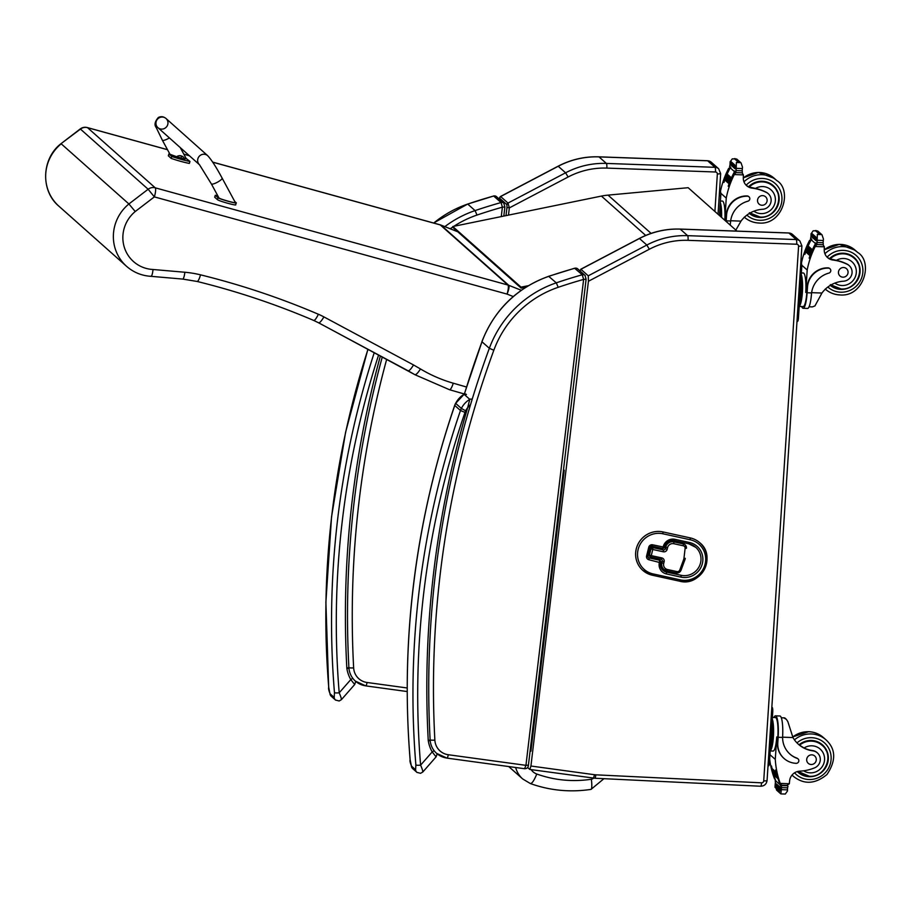 <?xml version="1.0" encoding="UTF-8"?>
<svg xmlns="http://www.w3.org/2000/svg" width="911" height="911" viewBox="0 0 911 911"><rect width="100%" height="100%" fill="white"/><g stroke="black" fill="none" stroke-linecap="round" stroke-linejoin="round"><path stroke-width="1.37" d="M590.977 789.393A12.23 1.924 -98.7 0 0 591.011 789.393A12.23 1.924 -98.7 0 0 591.364 779.258C572.609 782.037 554.423 780.294 536.784 774.031C533.983 780.818 531.785 783.95 530.191 783.437L522.72 778.985L508.725 766.55M736.988 231.109L688.158 187.7L608.036 195.125A65.25 63.314 131.6 0 0 601.419 196.081L452.801 226.52L452.972 227.499L521.16 288.115L521.001 287.124L528.312 285.712M525.898 287.204L521.16 288.115M521.001 287.124L452.801 226.52M499.103 198.962L499.535 198.131A2.038 1.981 -48.4 0 1 500.64 196.537L499.046 198.917M499.535 198.131L506.892 204.668L506.983 207.389L509.34 207.89L507.996 203.073L500.64 196.537L558.09 166.337M714.907 211.477L717.344 174.069L720.669 173.682L718.665 168.774L711.309 162.238L707.517 160.723A4.077 0.763 -87.9 0 0 707.403 160.769M504.831 206.945L502.394 207.173L501.278 216.579M493.455 196.07L467.719 204.064A511.322 496.199 131.6 0 1 493.705 196.002A3.063 2.972 -48.4 0 1 496.461 196.617L503.817 203.153A3.063 2.972 -48.4 0 1 504.056 203.381M496.461 196.617L493.568 195.945L501.061 202.538L502.394 207.173A507.245 492.247 -48.4 0 0 477 215.064L475.075 210.6L467.719 204.064A106.029 102.897 -48.4 0 0 433.727 223.047M348.799 667.467L346.84 668.31L348.981 668.48M341.17 699.58C341.727 699.432 341.067 697.177 339.199 692.804A4.077 0.717 175.3 0 1 334.462 692.611L334.2 697.439L329.964 693.681L328.757 687.543A870.677 844.93 -48.4 0 1 367.987 349.277M380.388 355.928A982.81 953.749 131.6 0 0 346.84 668.31A34.561 33.536 131.6 0 0 350.781 679.606A4.077 0.934 -29.6 0 0 352.739 678.228M378.612 354.983A866.6 840.967 -48.4 0 0 339.199 692.804L350.781 679.606L354.527 684.343M335.692 700.183A4.077 3.963 -48.4 0 1 335.487 700.012L339.154 700.992L341.42 699.648L354.721 684.491L355.723 681.405M580.022 270.931L580.899 269.28L588.267 275.817L588.426 281.26L530.931 766.026L529.826 769.442L527.617 767.517M530.919 751.142L530.168 750.55M563.51 469.643L564.228 470.281L563.51 469.598M563.488 469.757L564.216 470.372L530.931 751.028M530.897 751.028L530.191 750.402M530.931 766.026L594.393 774.703A16.307 15.829 131.6 0 0 595.783 774.828L761.573 782.822A2.038 1.981 131.6 0 0 763.725 780.886L798.583 246.312L801.908 245.924L799.904 241.016L792.547 234.48L788.755 232.965A4.077 0.763 -87.9 0 0 788.641 233.011M586.046 279.187L583.621 279.404L525.943 765.342L528.38 765.126M574.67 268.301L582.277 274.769A3.063 2.972 -48.4 0 1 585.033 275.395L586.103 279.267L528.426 765.217C528.266 767.472 527.025 768.645 524.702 768.736L446.971 758.111A4.077 0.82 97.8 0 0 448.258 754.729L525.943 765.342L524.599 768.69M448.258 754.729A16.307 15.829 -48.4 0 1 434.866 740.119A976.694 947.816 -48.4 0 1 493.83 350.245L489.344 348.298A106.029 102.897 131.6 0 1 556.291 282.843A511.322 496.199 131.6 0 1 582.277 274.769L583.621 279.404A507.245 492.247 -48.4 0 0 558.215 287.307L556.291 282.843L548.741 276.375M430.129 739.834L428.25 740.643L430.197 740.78M454.828 405.293L454.771 405.452A16.307 15.829 -48.4 0 1 455.659 403.357L464.098 394.292L469.791 399.36L467.65 407.707L470.634 404.336M422.579 771.902C423.137 771.765 422.476 769.51 420.609 765.138A4.077 0.717 175.3 0 1 415.871 764.933L415.61 769.772L411.385 766.014L410.166 759.865A870.677 844.93 -48.4 0 1 454.771 405.452L460.476 410.519L464.997 412.387A12.23 11.877 -48.4 0 1 465.658 410.804L461.365 408.424A16.307 15.829 131.6 0 0 460.476 410.519A870.677 844.93 131.6 0 0 415.871 764.933M465.658 410.804A17.525 17.013 -48.4 0 1 467.65 407.707A982.81 953.749 131.6 0 0 428.25 740.643A34.561 33.536 131.6 0 0 432.19 751.928A4.077 0.934 -29.6 0 0 434.069 750.618M464.997 412.387A866.6 840.967 -48.4 0 0 420.609 765.138L432.19 751.928L435.936 756.665M417.101 772.517A4.077 3.963 -48.4 0 1 416.896 772.346L420.563 773.314L422.841 771.981L436.13 756.813L437.143 753.818M167.465 149.655L87.354 127.574A8.153 8.153 0 0 0 80.225 128.952L80.441 129.089A8.153 7.914 -48.4 0 1 87.524 127.665A8.153 1.776 -74.6 0 0 87.354 127.574L87.354 127.574A8.153 1.776 -74.6 0 0 87.137 127.574M80.225 128.952L61.003 143.687L80.441 129.089L148.14 189.237L154.358 196.89A8.153 1.776 -74.6 0 0 155.223 187.814L87.524 127.665L167.499 149.711M126.606 266.354L58.908 206.205A41.473 40.243 -48.4 0 1 61.208 143.813L128.906 203.962A41.473 40.243 131.6 0 0 126.606 266.354C133.575 272.423 141.717 275.748 151.01 276.329L182.69 279.073L197.095 281.453C237.088 291.315 275.942 304.308 313.68 320.433A8.153 1.868 113.2 0 1 313.555 320.353M466.489 387.004L453.268 383.201A144.633 140.362 -48.4 0 1 420.472 368.955C417.83 373.111 415.94 375.002 414.79 374.626L318.656 322.813M420.472 368.955L413.514 364.947C411.089 368.989 409.278 370.925 408.082 370.777L318.554 322.779A8.153 1.913 118.2 0 1 318.463 322.71M413.514 364.947L323.883 316.891A73.404 71.24 131.6 0 0 318.36 314.238A801.623 777.926 131.6 0 0 200.522 274.837A106.029 102.897 131.6 0 0 184.865 272.252L153.048 269.497C152.479 274.302 151.727 276.545 150.782 276.227M153.048 269.497A33.308 32.329 -48.4 0 1 124.283 247.188A33.308 32.329 -48.4 0 1 135.238 211.523L128.906 203.962L148.14 189.237A8.153 7.914 -48.4 0 1 155.223 187.814L507.939 285.029A8.153 1.776 105.4 0 1 507.074 294.105L513.246 296.553M686.404 548.331L686.416 548.24A4.077 3.963 131.6 0 0 683.364 543.924L673.867 541.851A6.855 6.65 131.6 0 0 665.702 547.033L665.303 548.684A1.628 1.583 -48.4 0 1 663.356 549.914L652.845 547.613A1.628 1.583 131.6 0 0 650.898 548.843L652.777 549.481L652.868 547.636A1.628 1.583 131.6 0 0 650.932 548.877L649.429 555.015A1.628 1.583 131.6 0 0 650.591 556.928L651.274 555.619L649.395 554.981A1.628 1.583 131.6 0 0 649.885 556.553A1.628 1.628 0 0 0 650.636 556.94L661.147 559.24L661.785 557.908L651.274 555.619L652.777 549.481L663.299 551.781A3.257 3.166 131.6 0 0 667.182 549.31L667.581 547.659A5.215 5.067 -48.4 0 1 673.81 543.708L683.307 545.791A2.448 2.38 -48.4 0 1 685.118 548.354L683.945 558.397A3.792 3.678 -48.4 0 1 683.74 559.286L679.765 570.013A2.448 2.38 -48.4 0 1 676.93 571.584L667.478 569.523A5.215 5.067 -48.4 0 1 663.72 563.397L664.13 561.745A3.257 3.166 131.6 0 0 661.785 557.908M650.67 556.94L661.147 559.24A1.628 1.583 -48.4 0 1 662.251 561.108L661.841 562.77A6.855 6.65 131.6 0 0 663.846 569.329L663.868 569.341A6.855 6.65 131.6 0 0 666.795 570.833L667.478 569.523M650.898 548.843L649.395 554.981M660.726 562.121A1.628 1.583 131.6 0 0 659.553 560.208L659.462 562.041L660.726 562.121M662.536 548.422A1.628 1.583 131.6 0 0 664.37 547.249M664.472 546.862L663.128 547.101L662.445 548.411A1.628 1.628 0 0 0 664.415 547.226L652.618 544.801L651.934 546.11A1.628 1.583 -48.4 0 0 649.998 547.34L648.734 547.26L646.605 555.915L647.892 556.04L649.976 547.42L651.969 546.133L662.445 548.411L651.969 546.133M679.72 581.207A22.433 21.762 131.6 0 0 704.408 569.386A22.433 21.762 131.6 0 0 699.842 542.785A22.433 21.762 131.6 0 0 699.807 542.751A22.433 21.762 131.6 0 0 690.219 537.889L662.969 531.922A22.433 21.762 131.6 0 0 638.224 543.685A22.433 21.762 131.6 0 0 642.767 570.332A22.433 21.762 131.6 0 0 642.779 570.343A22.433 21.762 131.6 0 0 652.378 575.228L679.674 581.207L680.312 579.874L653.062 573.907A20.794 20.179 -48.4 0 1 638.133 549.504A20.794 20.179 -48.4 0 1 662.912 533.789L690.162 539.745A20.794 20.179 -48.4 0 1 705.091 564.148A20.794 20.179 -48.4 0 1 680.312 579.874M735.849 230.096L741.007 221.122A28.435 27.592 -48.4 0 1 762.553 209.291A8.985 8.723 -48.4 0 0 765.935 192.244L765.547 191.902A8.985 8.723 -48.4 0 1 767.882 193.371L768.269 193.713M730.235 225.108A18.493 3.485 -87.9 0 0 730.497 222.386L730.645 221.009A23.117 22.433 131.6 0 1 747.897 201.194A2.562 2.482 131.6 0 0 747.475 196.229A20.019 19.427 131.6 0 0 726.545 215.269L726.181 220.849A18.493 3.485 92.1 0 1 726.135 221.464M720.419 201.001L722.355 201.069A16.785 3.166 -87.9 0 1 724.803 220.28L726.249 198.097A86.704 84.131 -48.4 0 1 734.3 174.57L736.179 172.316M735.371 171.928A1.924 1.868 131.6 0 0 733.924 172.965A86.704 84.131 131.6 0 0 728.288 186.299L728.299 186.243M736.373 162.522L740.825 162.682L737.933 161.794L736.373 162.522L736.179 170.585A6.867 6.662 131.6 0 1 735.815 171.769L734.858 170.926A6.867 6.662 131.6 0 1 734.517 171.655A86.704 84.131 131.6 0 0 728.208 186.243M734.517 171.655L730.246 167.863A86.704 84.131 131.6 0 0 727.172 174.081M730.77 178.863L726.693 175.231A86.704 84.131 131.6 0 0 726.158 176.461A0.638 0.615 131.6 0 0 725.634 177.554A86.704 84.131 131.6 0 0 725.122 178.841M725.691 177.611A86.704 84.131 131.6 0 0 725.213 178.841A0.638 0.615 131.6 0 0 724.723 179.945A86.704 84.131 131.6 0 0 723.869 182.382L723.96 182.382M728.902 183.635L724.803 180.002A86.704 84.131 131.6 0 0 723.949 182.451L723.869 182.382M729.882 168.558A1.924 1.868 131.6 0 0 729.517 169.047A86.704 84.131 131.6 0 0 727.08 174.069M731.431 177.85A0.638 0.615 131.6 0 0 730.929 179A86.704 84.131 131.6 0 1 731.431 177.85L727.194 174.092A0.638 0.615 131.6 0 0 726.602 175.174A86.704 84.131 131.6 0 0 726.067 176.449M729.517 169.047L728.732 168.341L728.242 169.195A86.704 84.131 131.6 0 0 720.464 191.344M726.249 198.097L720.783 193.234M730.417 180.23A0.638 0.615 131.6 0 0 729.95 181.38A86.704 84.131 131.6 0 1 730.417 180.23L726.181 176.461M729.802 181.255L725.714 177.622A0.638 0.615 131.6 0 1 725.634 177.554L729.87 181.323M729.472 182.61A0.638 0.615 131.6 0 0 729.051 183.771A86.704 84.131 131.6 0 1 729.472 182.61L725.236 178.841M765.935 192.244A44.958 43.626 -48.4 0 0 752.087 188.133A10.488 10.18 -48.4 0 1 743.296 178.1A57.792 56.083 -48.4 0 1 743.41 174.901L742.032 172.737M730.246 167.863A6.867 6.662 131.6 0 0 730.599 167.134L729.643 166.28A6.867 6.662 131.6 0 0 729.996 165.096L730.11 161.919L732.262 158.867L736.714 159.026L741.042 162.864L742.499 167.157L742.158 170.801A6.867 6.662 131.6 0 0 742.363 172.008A0.638 0.615 131.6 0 1 741.713 172.817L736.361 172.623A0.638 0.615 131.6 0 1 735.815 171.769M726.545 215.269L725.873 220.576A16.785 3.166 92.1 0 1 725.828 221.191M726.238 214.996A20.019 19.427 -48.4 0 1 747.168 195.956A2.562 2.482 -48.4 0 1 748.853 196.708M746.246 185.32A10.488 10.18 131.6 0 0 750.072 187.188L755.458 188.418A44.958 43.626 -48.4 0 1 765.547 191.902M734.904 165.085A3.211 3.12 131.6 0 0 735.04 166.303A6.867 6.662 131.6 0 0 735.04 166.303A0.638 0.615 131.6 0 1 734.368 165.529A0.638 0.615 131.6 0 1 734.904 165.085L730.668 161.315A0.638 0.615 131.6 0 0 730.303 162.42L734.539 166.189M735.314 167.59L731.077 163.821A0.638 0.615 131.6 0 0 730.724 164.914L734.961 168.683A0.638 0.615 131.6 0 0 735.336 168.831A6.867 6.662 131.6 0 0 735.314 167.59A0.638 0.615 131.6 0 0 734.961 168.683M719.667 212.639L719.724 211.728M719.701 215.748L719.906 212.65M719.941 215.964A14.223 2.676 -87.9 0 0 719.792 210.635M721.125 217.012A14.223 2.676 -87.9 0 0 720.145 205.271M728.971 183.715L724.723 179.945A0.638 0.615 131.6 0 0 724.803 180.002M730.85 178.943L726.602 175.174A0.638 0.615 131.6 0 0 726.693 175.231M729.643 166.28A0.638 0.615 131.6 0 0 729.791 166.975L730.417 167.533M734.858 170.926A0.638 0.615 131.6 0 0 735.018 171.621L735.974 172.464M728.732 168.341L730.85 167.578M721.603 217.433A16.785 3.166 -87.9 0 0 720.316 202.606M719.474 215.543L720.76 195.751A4.077 0.763 -87.9 0 0 720.294 191.071L719.588 190.445M755.037 216.066A18.357 17.81 -48.4 0 1 749.411 213.402M772.835 185.252A18.357 17.81 -48.4 0 1 776.969 191.378M749.343 213.447A18.357 17.81 131.6 0 0 777.709 205.988A18.357 17.81 131.6 0 0 748.591 186.698M765.456 181.676A17.776 17.252 -48.4 0 1 772.004 185.263L772.995 186.14A17.776 17.252 -48.4 0 0 749.263 186.96M762.632 195.614A4.897 4.749 131.6 0 0 759.068 204.098A4.897 4.749 131.6 0 0 765.866 203.597A4.897 4.749 131.6 0 0 762.632 195.614M798.036 743.923A28.435 27.592 -48.4 0 0 800.211 745.597L804.071 747.988A28.435 27.592 -48.4 0 0 812.498 750.527L812.874 750.869A28.435 27.592 -48.4 0 1 798.446 744.298A28.435 27.592 -48.4 0 1 792.969 737.546L787.833 721.58L786.33 719.314L784.098 718.05M773.951 717.492A18.493 3.485 92.1 0 1 775.477 715.83A18.493 3.485 92.1 0 1 778.142 737.284L777.789 742.864A20.019 19.427 131.6 0 0 784.132 758.533A20.019 19.427 131.6 0 0 796.146 763.316A2.562 2.482 131.6 0 0 797.205 758.396A23.117 22.433 131.6 0 1 789.996 754.137A23.117 22.433 131.6 0 1 782.606 737.443L778.142 737.284M775.477 715.83L779.896 715.989A18.493 3.485 -87.9 0 1 782.651 736.042L782.606 737.443M769.67 759.079A86.704 84.131 131.6 0 0 774.179 778.017L775.568 780.146M775.523 780.021A1.924 1.868 -48.4 0 1 775.341 779.657A86.704 84.131 -48.4 0 1 773.724 774.965M773.268 773.473A86.704 84.131 -48.4 0 1 772.983 772.448M772.608 771.036A86.704 84.131 -48.4 0 1 772.334 769.954M772.016 768.588A86.704 84.131 -48.4 0 1 771.458 765.98L771.526 766.037A86.704 84.131 -48.4 0 0 772.061 768.565L776.309 772.323A86.704 84.131 -48.4 0 0 776.582 773.507A0.638 0.615 -48.4 0 1 776.309 772.323M776.73 790.236L775.067 785.76L775.409 782.116A6.867 6.662 -48.4 0 0 775.204 780.909L776.161 781.763A6.867 6.662 -48.4 0 0 775.91 781.012A86.704 84.131 -48.4 0 1 773.792 775.022M773.325 773.439L777.561 777.208A86.704 84.131 -48.4 0 0 777.914 778.381A0.638 0.615 -48.4 0 1 777.413 778.233L773.166 774.475A0.638 0.615 -48.4 0 1 773.325 773.439A86.704 84.131 -48.4 0 1 773.052 772.517M772.665 771.002L776.901 774.76A86.704 84.131 -48.4 0 0 777.208 775.944A0.638 0.615 -48.4 0 1 776.753 775.796L772.505 772.027A0.638 0.615 -48.4 0 1 772.665 771.002A86.704 84.131 -48.4 0 1 772.403 770.023M775.91 781.012L780.18 784.804A86.704 84.131 -48.4 0 1 775.796 769.829L775.865 769.897A86.704 84.131 -48.4 0 0 779.748 783.574L780.533 784.269L780.237 783.403A86.704 84.131 -48.4 0 1 775.284 759.41L776.753 736.965L777.835 737.01L777.789 742.864M769.966 754.684L775.284 759.41M785.305 794.05L780.852 793.891L785.305 794.05L787.457 790.999L787.559 787.821A6.867 6.662 -48.4 0 1 787.924 786.637A0.638 0.615 -48.4 0 0 787.764 785.942L787.127 785.373M780.18 784.804A6.867 6.662 -48.4 0 1 780.431 785.555L781.387 786.398A6.867 6.662 -48.4 0 1 781.581 787.605L780.852 793.891L776.514 790.053M798.002 758.874L797.694 758.601A2.562 2.482 -48.4 0 0 796.897 758.123A23.117 22.433 -48.4 0 1 789.837 754.001M772.391 717.435L775.409 717.538A16.785 3.166 92.1 0 1 777.835 737.01M783.984 758.396A20.019 19.427 -48.4 0 1 783.824 758.259A20.019 19.427 -48.4 0 1 777.47 742.59M779.429 791.192A0.638 0.615 -48.4 0 1 780.01 790.11A3.211 3.12 -48.4 0 0 779.714 791.34A0.638 0.615 -48.4 0 1 779.429 791.192L775.193 787.434A0.638 0.615 -48.4 0 1 775.773 786.341L780.01 790.11A6.867 6.662 -48.4 0 1 779.998 790.144L780.693 790.759M780.625 787.639A6.867 6.662 -48.4 0 1 780.442 788.88A0.638 0.615 -48.4 0 1 780.625 787.639L776.388 783.87A0.638 0.615 -48.4 0 0 775.933 784.975L780.169 788.744M770.717 743.091L771.685 728.162M770.615 744.708A14.223 2.676 -87.9 0 0 771.765 727.069M770.387 748.147A14.223 2.676 -87.9 0 0 772.961 736.441A14.223 2.676 -87.9 0 0 772.107 721.694M776.161 773.359L771.924 769.59A0.638 0.615 -48.4 0 1 772.072 768.554M776.753 775.796A0.638 0.615 -48.4 0 1 776.901 774.76M777.413 778.233A0.638 0.615 -48.4 0 1 777.561 777.208M775.204 780.909A0.638 0.615 -48.4 0 1 775.58 780.158M781.387 786.398A0.638 0.615 -48.4 0 1 782.025 785.601L787.389 785.783A0.638 0.615 -48.4 0 1 787.764 785.942M780.431 785.555A0.638 0.615 -48.4 0 1 780.807 784.792M812.874 750.869A8.985 8.723 -48.4 0 1 814.024 768.075A44.958 43.626 -48.4 0 1 799.71 771.173A10.488 10.18 -48.4 0 0 789.655 780.533A57.792 56.083 -48.4 0 0 789.347 783.722L786.956 785.339L787.389 785.783M787.32 785.373L781.854 785.157L780.533 784.269L781.615 785.18L787.32 785.384M780.921 784.895L780.249 784.291A1.924 1.868 -48.4 0 1 779.748 783.574M770.205 750.949L773.12 751.051A16.785 3.166 -87.9 0 0 776.753 736.965M770.216 750.801A16.785 3.166 -87.9 0 0 773.416 736.851A16.785 3.166 -87.9 0 0 772.289 719.041M768.451 765.832A4.077 0.763 -87.9 0 0 768.577 765.889A4.077 0.763 -87.9 0 0 769.453 762.461L772.733 712.174A4.077 0.763 -87.9 0 0 772.255 707.505L771.845 707.13M797.637 771.913A18.357 17.81 131.6 0 0 804.208 775.295M826.14 750.607A18.357 17.81 131.6 0 0 822.007 744.492M799.061 744.754A18.357 17.81 -48.4 0 1 823.601 770.433A18.357 17.81 -48.4 0 1 797.296 771.571M812.498 750.527A8.985 8.723 -48.4 0 1 817.065 752.6L817.44 752.942M814.628 740.905A17.776 17.252 -48.4 0 1 821.175 744.492L822.166 745.38A17.776 17.252 -48.4 0 0 799.596 745.164M811.177 764.5A4.897 4.749 131.6 0 0 814.741 756.016A4.897 4.749 131.6 0 0 807.943 756.517A4.897 4.749 131.6 0 0 811.177 764.5M809.07 306.791L812.35 306.905L814.935 305.937L821.95 293.035A28.435 27.592 -48.4 0 1 843.495 281.203A8.985 8.723 -48.4 0 0 846.877 264.156L846.501 263.814A8.985 8.723 -48.4 0 1 848.836 265.283L849.211 265.625M803.126 308.282L807.545 308.442A18.493 3.485 -87.9 0 0 811.45 294.31L811.587 292.932A23.117 22.433 131.6 0 1 828.851 273.106A2.562 2.482 131.6 0 0 828.429 268.141A20.019 19.427 131.6 0 0 807.488 287.181L807.123 292.761A18.493 3.485 92.1 0 1 803.126 308.282A18.493 3.485 92.1 0 1 801.726 306.529M801.373 272.924L803.308 272.993A16.785 3.166 -87.9 0 1 805.734 292.454L807.192 270.009A86.704 84.131 -48.4 0 1 815.243 246.494L817.121 244.228M816.313 243.841A1.924 1.868 131.6 0 0 814.867 244.877A86.704 84.131 131.6 0 0 809.23 258.212L809.253 258.155M817.326 234.434L821.779 234.594L819.763 233.74L817.326 234.434L817.121 242.508A6.867 6.662 131.6 0 1 816.768 243.681L815.812 242.838A6.867 6.662 131.6 0 1 815.47 243.567A86.704 84.131 131.6 0 0 809.162 258.155M815.47 243.567L811.2 239.775A86.704 84.131 131.6 0 0 808.125 246.004A0.638 0.615 131.6 0 0 807.556 247.086A86.704 84.131 131.6 0 0 807.009 248.373M807.624 247.143A86.704 84.131 131.6 0 0 807.1 248.373M806.645 249.523A86.704 84.131 131.6 0 0 806.167 250.753A0.638 0.615 131.6 0 0 805.677 251.857A86.704 84.131 131.6 0 0 804.823 254.294L804.914 254.306M805.734 251.914A86.704 84.131 131.6 0 0 804.891 254.363L804.823 254.294M810.824 240.47A1.924 1.868 131.6 0 0 810.46 240.959A86.704 84.131 131.6 0 0 808.034 245.981M806.565 249.466A86.704 84.131 131.6 0 0 806.064 250.753M810.46 240.959L809.674 240.265L809.184 241.108A86.704 84.131 131.6 0 0 801.407 263.256M807.192 270.009L801.726 265.147M812.384 249.773A0.638 0.615 131.6 0 0 811.883 250.912A86.704 84.131 131.6 0 1 812.384 249.773L808.137 246.004M811.724 250.776L807.636 247.154A0.638 0.615 131.6 0 1 807.556 247.086L811.792 250.855M811.359 252.142A0.638 0.615 131.6 0 0 810.892 253.292A86.704 84.131 131.6 0 1 811.359 252.142L807.123 248.373A0.638 0.615 131.6 0 0 806.656 249.534L810.756 253.167M810.426 254.522A0.638 0.615 131.6 0 0 809.993 255.684A86.704 84.131 131.6 0 1 810.426 254.522L806.178 250.764M809.845 255.558L805.757 251.914A0.638 0.615 131.6 0 1 805.677 251.857L809.913 255.627M846.877 264.156A44.958 43.626 -48.4 0 0 833.03 260.056A10.488 10.18 -48.4 0 1 824.239 250.013A57.792 56.083 -48.4 0 1 824.353 246.813L822.986 244.649M811.2 239.775A6.867 6.662 131.6 0 0 811.542 239.046L810.585 238.192A6.867 6.662 131.6 0 0 810.938 237.019L811.052 233.831L813.204 230.779L817.657 230.939L821.995 234.776L823.442 239.069L823.1 242.725A6.867 6.662 131.6 0 0 823.305 243.92A0.638 0.615 131.6 0 1 822.656 244.729L817.304 244.535A0.638 0.615 131.6 0 1 816.768 243.681M807.488 287.181L806.816 292.488A16.785 3.166 92.1 0 1 803.195 306.574L799.186 306.438M807.18 286.908A20.019 19.427 -48.4 0 1 828.11 267.868A2.562 2.482 -48.4 0 1 829.796 268.62M827.188 257.232A10.488 10.18 131.6 0 0 831.014 259.1L836.4 260.33A44.958 43.626 -48.4 0 1 846.501 263.814M815.846 236.997A3.211 3.12 131.6 0 0 815.983 238.215A6.867 6.662 131.6 0 0 815.983 238.215A0.638 0.615 131.6 0 1 815.311 237.441A0.638 0.615 131.6 0 1 815.846 236.997L811.61 233.239A0.638 0.615 131.6 0 0 811.245 234.332L815.482 238.101M816.256 239.502L812.02 235.733A0.638 0.615 131.6 0 0 811.667 236.837L815.914 240.595A0.638 0.615 131.6 0 0 816.279 240.755A6.867 6.662 131.6 0 0 816.256 239.502A0.638 0.615 131.6 0 0 815.914 240.595M800.61 284.551L800.667 283.64M799.699 298.58L800.849 284.562M799.596 300.197A14.223 2.676 -87.9 0 0 800.746 282.547M799.368 303.625A14.223 2.676 -87.9 0 0 801.942 291.919A14.223 2.676 -87.9 0 0 801.088 277.183M810.585 238.192A0.638 0.615 131.6 0 0 810.744 238.887L811.371 239.445M815.812 242.838A0.638 0.615 131.6 0 0 815.971 243.533L816.928 244.387M809.674 240.265L811.803 239.502M799.198 306.29A16.785 3.166 -87.9 0 0 802.397 292.329A16.785 3.166 -87.9 0 0 801.27 274.53M797.432 321.321A4.077 0.763 -87.9 0 0 797.558 321.367A4.077 0.763 -87.9 0 0 798.435 317.95L801.714 267.663A4.077 0.763 -87.9 0 0 801.236 262.983L800.826 262.619M835.979 287.978A18.357 17.81 -48.4 0 1 830.365 285.325M853.778 257.175A18.357 17.81 -48.4 0 1 857.911 263.29M830.285 285.371A18.357 17.81 131.6 0 0 858.652 277.901A18.357 17.81 131.6 0 0 829.534 258.622M846.399 253.588A17.776 17.252 -48.4 0 1 852.947 257.175L853.937 258.064A17.776 17.252 -48.4 0 0 830.206 258.872M843.575 267.527A4.897 4.749 131.6 0 0 840.01 276.022A4.897 4.749 131.6 0 0 846.809 275.509A4.897 4.749 131.6 0 0 843.575 267.527M211.363 183.908L218.982 197.983C219.927 199.076 236.279 203.643 235.334 202.549L222.125 178.1A6.115 1.389 -28.4 0 1 217.843 181.984A6.115 1.389 -28.4 0 1 211.432 183.999A6.115 1.389 -28.4 0 1 211.363 183.908L199.52 164.777L157.888 127.642A6.115 5.933 -48.3 0 1 159.129 117.838A6.115 5.933 -48.3 0 1 166.03 118.51A6.115 5.933 -48.3 0 1 164.789 128.314A6.115 5.933 -48.3 0 1 157.888 127.642A6.115 5.933 -48.3 0 1 159.129 117.838A6.115 5.933 -48.3 0 1 166.03 118.51L207.719 155.701A6.115 5.933 -48.3 0 0 200.819 155.029A6.115 5.933 -48.3 0 0 199.532 164.789L199.577 164.834M234.696 201.377L236.313 202.891L235.642 204.679C237.486 206.216 218.936 201.103 217.444 199.657L214.7 197.209L215.281 195.273A16.819 1.754 -163.3 0 1 217.763 195.774M236.222 202.732C238.078 204.28 219.517 199.156 218.025 197.721L215.281 195.273M186.106 158.412L189.966 161.463A16.819 1.754 -163.3 0 1 171.758 156.441L169.025 153.993L169.685 153.765M169.423 137.925A6.115 1.389 151.6 0 1 162.431 140.283A6.115 1.389 151.6 0 1 162.352 140.192L169.981 154.266L176.859 156.806M184.569 158.776L186.322 158.821L180.264 147.605M168.934 153.845L168.341 155.781L171.177 158.389A16.819 1.754 16.7 0 0 189.374 163.411L189.966 161.463M171.758 156.441L171.177 158.389M176.723 157.592L176.871 156.749L184.557 159.061L184.341 159.778L176.723 157.592M184.557 159.061L176.871 156.749M180.799 155.872L180.219 155.701A5.215 5.079 110.5 0 0 179.148 155.758L179.262 155.815A5.215 4.999 -32 0 1 180.321 155.792L181.209 156.123A5.215 1.105 100.3 0 1 181.323 156.612L181.801 156.749A5.215 1.162 -69.5 0 0 181.744 156.271L182.348 156.35A5.215 4.988 -33 0 1 183.225 156.931L183.134 156.851A5.215 5.09 110.6 0 0 182.246 156.259L181.357 155.929A5.215 1.196 -69.5 0 0 181.118 156.02M182.234 156.293L181.243 156.225M181.744 156.214L182.348 156.35M183.1 156.829L183.191 156.886A5.215 5.215 0 0 1 184.523 158.616M536.784 774.031A12.367 12.002 -48.4 0 1 531.136 769.613M515.66 767.506A24.597 23.868 131.6 0 0 522.72 778.985M593.596 778.153A4.031 3.906 -48.4 0 1 591.364 779.258M651.092 233.387L608.036 195.125M645.705 235.437L601.419 196.081M506.892 204.668A2.038 1.981 -48.4 0 1 507.996 203.073L565.594 172.794A81.557 79.155 -48.4 0 1 606.373 163.422L714.998 167.317A6.115 5.933 -48.4 0 1 718.665 168.774M508.486 215.098L509.34 207.89L568.1 177.007L565.594 172.794L558.227 166.257A81.557 79.155 -48.4 0 1 599.005 156.886A4.077 0.763 -87.9 0 0 598.891 156.829A4.077 0.763 -87.9 0 0 598.778 156.874M506.983 207.389L506.004 215.611M717.344 174.069A2.038 1.981 131.6 0 0 715.465 171.997L606.84 168.102A77.481 75.192 131.6 0 0 568.1 177.007M606.84 168.102A4.077 0.763 -87.9 0 0 606.373 163.422L599.005 156.886L707.642 160.78A4.077 0.763 -87.9 0 0 707.517 160.723L598.891 156.829C584.577 156.385 570.981 159.516 558.113 166.201L500.492 196.491M715.465 171.997A4.077 0.763 -87.9 0 0 714.998 167.317L707.642 160.78A6.115 5.933 -48.4 0 1 711.309 162.238M444.83 226.634A106.029 102.897 131.6 0 1 475.075 210.6A511.322 496.199 131.6 0 1 501.061 202.538A3.063 2.972 -48.4 0 1 503.817 203.153L504.888 207.036L503.817 216.066M407.183 687.976L367.042 682.487A4.077 0.82 97.8 0 1 365.755 685.881A4.077 0.82 97.8 0 1 365.653 685.824A20.395 19.791 131.6 0 1 355.392 681.121L365.755 685.881L407.183 691.54M450.239 228.775A101.952 98.935 -48.4 0 1 452.881 226.953M453.883 226.292A101.952 98.935 -48.4 0 1 477 215.064M367.042 682.487A16.307 15.829 -48.4 0 1 353.65 667.877A976.694 947.816 -48.4 0 1 386.685 359.31M467.525 204.132L433.59 223.013M353.65 667.877A4.077 0.706 176.9 0 1 348.902 667.558A20.395 19.791 131.6 0 0 355.392 681.121M382.29 356.953A980.771 951.779 131.6 0 0 348.902 667.558M374.25 352.637A870.677 844.93 131.6 0 0 334.462 692.611M334.2 697.439A4.077 3.963 -48.4 0 0 335.476 700.012A4.077 3.963 -48.4 0 1 335.476 700.012L331.251 696.255A4.077 3.963 -48.4 0 1 329.964 693.681M798.583 246.312A2.038 1.981 131.6 0 0 796.704 244.228L688.078 240.345A77.481 75.192 131.6 0 0 649.338 249.238L588.426 281.26M530.908 751.211L564.239 470.235L530.908 751.176M580.899 269.28L639.328 238.568M588.267 275.817L646.821 245.036L639.465 238.5A81.557 79.155 -48.4 0 1 680.244 229.128A4.077 0.763 -87.9 0 0 680.13 229.071A4.077 0.763 -87.9 0 0 680.016 229.116M649.338 249.238L646.821 245.036A81.557 79.155 -48.4 0 1 687.611 235.664L680.244 229.128L788.88 233.011A4.077 0.763 -87.9 0 0 788.755 232.965L680.13 229.071C665.816 228.627 652.219 231.747 639.351 238.443L580.728 269.257M688.078 240.345A4.077 0.763 -87.9 0 0 687.611 235.664L796.237 239.559L788.88 233.011A6.115 5.933 -48.4 0 1 792.547 234.48M796.704 244.228A4.077 0.763 -87.9 0 0 796.237 239.559A6.115 5.933 -48.4 0 1 799.904 241.016M763.725 780.886A4.077 0.615 3.7 0 0 767.062 780.499A4.077 0.615 3.7 0 0 766.994 780.374M761.573 782.822A4.077 0.774 92.8 0 1 760.639 786.239A4.077 0.774 92.8 0 1 760.526 786.193M595.783 774.828A4.077 0.774 92.8 0 1 594.849 778.245A4.077 0.774 92.8 0 1 594.735 778.199M594.393 774.703A4.077 0.82 97.8 0 1 593.107 778.085A4.077 0.82 97.8 0 1 593.004 778.04M464.291 394.099L481.976 341.762A106.029 102.897 -48.4 0 1 548.934 276.306A511.322 496.199 131.6 0 1 574.921 268.233A3.063 2.972 -48.4 0 1 577.676 268.847L585.033 275.395A3.063 2.972 -48.4 0 1 585.272 275.623M446.971 758.111A4.077 0.82 97.8 0 1 446.868 758.054A20.395 19.791 131.6 0 1 436.608 753.363L446.971 758.111M493.83 350.245A101.952 98.935 -48.4 0 1 558.215 287.307M434.866 740.119A4.077 0.706 176.9 0 1 430.129 739.8A20.395 19.791 131.6 0 0 436.608 753.363M464.405 394.064A980.771 951.779 -48.4 0 1 481.976 341.762L489.344 348.298A980.771 951.779 131.6 0 0 430.129 739.8M472.092 399.519A2.038 1.981 131.6 0 0 469.791 399.36A21.602 20.964 131.6 0 0 461.365 408.424L455.659 403.357A21.602 20.964 -48.4 0 1 464.098 394.292A2.038 1.981 131.6 0 1 466.432 394.497L463.847 394.315M415.61 769.772A4.077 3.963 -48.4 0 0 416.896 772.334A4.077 3.963 -48.4 0 1 416.896 772.334L412.66 768.588A4.077 3.963 -48.4 0 1 412.66 768.577A4.077 3.963 -48.4 0 1 411.385 766.014M183.828 154.21L189.397 155.747M212.719 162.181L440.229 224.892L507.939 285.029A8.153 7.914 131.6 0 1 508.737 285.302L441.026 225.154L457.789 231.793M439.865 224.789A8.153 1.776 105.4 0 1 440.07 224.789A8.153 1.776 105.4 0 1 440.229 224.892A8.153 7.914 131.6 0 1 441.026 225.154A8.153 1.856 -68.4 0 0 440.901 225.074A8.153 1.856 -68.4 0 0 440.73 225.04M521.297 290.279L508.737 285.302A8.153 1.856 -68.4 0 1 507.074 294.105L154.358 196.89L135.238 211.523M453.268 383.201A8.153 1.788 106 0 1 449.544 389.737L414.869 374.683M408.162 370.811L414.79 374.626M323.883 316.891A8.153 1.913 118.2 0 1 318.554 322.779L313.68 320.433A8.153 1.868 113.2 0 0 318.36 314.238M200.522 274.837A8.153 1.754 103.8 0 1 197.095 281.453M184.865 272.252A8.153 1.594 95 0 1 182.69 279.073M685.118 548.354L686.438 548.285L685.14 544.835A4.077 3.963 131.6 0 0 683.398 543.958L673.901 541.874A6.855 6.65 131.6 0 0 665.736 547.055L665.326 548.707L667.182 549.31M665.326 548.707L665.303 548.684A1.628 1.583 -48.4 0 1 663.39 549.937L652.845 547.613M663.299 551.781L663.356 549.914M661.147 559.24L661.807 559.582A1.628 1.583 -48.4 0 1 662.274 561.142L661.876 562.793L663.72 563.397M664.13 561.745L662.251 561.108M661.841 562.77L661.876 562.793A6.855 6.65 131.6 0 0 663.868 569.341L666.829 570.855L676.292 572.917L676.93 571.584M684.924 559.605L681.007 570.32L679.765 570.013M676.338 572.917A4.077 3.963 131.6 0 0 680.95 570.332M685.243 558.375A5.42 5.261 131.6 0 1 684.947 559.548L683.74 559.286M666.829 570.855L676.292 572.917L681.007 570.32L684.97 559.593L685.277 558.329L683.945 558.397M683.364 543.924L683.307 545.791M673.867 541.851L673.81 543.708M665.736 547.055L667.581 547.659M659.553 560.208L649.042 557.908A1.628 1.583 -48.4 0 1 647.858 556.074M646.605 555.915A3.257 3.166 131.6 0 0 648.951 559.753L659.37 562.44A9.782 9.497 131.6 0 0 666.397 573.93L680.995 577.118A17.947 17.411 131.6 0 0 702.37 563.556A17.947 17.411 131.6 0 0 689.49 542.5L674.88 539.301A9.782 9.497 131.6 0 0 663.231 546.702M649.042 557.908L648.951 559.753M652.618 544.801A3.257 3.166 131.6 0 0 648.734 547.26M674.288 540.633L688.841 543.833L674.208 540.622A8.153 7.914 -48.4 0 0 664.483 546.782L664.518 546.828C666.169 542.136 669.403 540.075 674.242 540.633L674.88 539.301M688.841 543.833L695.776 547.352A16.307 15.829 -48.4 0 0 688.807 543.81L689.49 542.5M695.776 547.352A16.307 15.829 -48.4 0 1 681.086 575.285L680.995 577.118M681.086 575.285L666.488 572.097L666.397 573.93M660.703 562.201L659.37 562.44M666.488 572.097A8.153 7.914 -48.4 0 1 660.612 562.599M653.062 573.907L652.424 575.24L679.674 581.207C700.775 587.128 716.98 556.302 699.842 542.785A22.433 21.762 131.6 0 0 690.253 537.911L663.003 531.944A22.433 21.762 131.6 0 0 638.247 543.708A22.433 21.762 131.6 0 0 642.79 570.354L652.424 575.24M662.912 533.789L662.969 531.922M690.162 539.745L690.219 537.889M730.645 221.009L726.181 220.849M734.71 173.659L733.924 172.965M734.3 174.57L743.41 174.901M738.821 161.828L735.223 158.639M735.735 166.918L735.04 166.303M736.179 170.585L742.158 170.801M736.168 168.341L742.214 168.558M737.933 161.794L734.346 158.605M752.087 188.133L751.507 187.62M725.11 220.553L725.873 220.576M730.679 220.747L741.007 221.122M720.294 191.071L719.542 191.048M720.76 195.751L719.235 195.694M746.906 215.121A21.204 20.577 131.6 0 0 759.751 220.291A21.204 20.577 131.6 0 0 780.579 191.287A21.204 20.577 131.6 0 0 746.155 185.229M744.264 217.148C748.489 220.815 753.408 222.774 759.045 223.036C783.016 225.233 792.468 189.83 776.776 180.56A24.472 23.743 131.6 0 0 743.968 181.824M744.401 217.251A24.472 23.743 131.6 0 0 758.943 222.99M776.776 180.56L774.27 178.34A24.472 23.743 131.6 0 0 743.296 177.975M755.458 188.418A13.699 13.301 -48.4 0 1 775.079 196.787A13.699 13.301 -48.4 0 1 753.887 211.193M760.036 216.977A17.776 17.252 -48.4 0 1 749.855 213.14M774.555 778.962L775.341 779.657M781.296 789.643L787.343 789.86M775.067 785.76L775.716 786.33M781.581 787.605L787.559 787.821M780.237 783.403L789.347 783.722M782.606 737.181L792.969 737.546M772.733 712.174L771.515 712.14M769.453 762.461L768.235 762.416M796.977 742.886A21.204 20.577 -48.4 0 1 811.644 737.694A21.204 20.577 -48.4 0 1 828.976 767.335A21.204 20.577 -48.4 0 1 794.551 772.813M792.684 737.033A24.472 23.743 -48.4 0 1 808.763 731.727A24.472 23.743 -48.4 0 1 823.442 737.568C819.228 733.902 814.309 731.943 808.672 731.681L792.638 736.953M794.449 739.857A24.472 23.743 -48.4 0 1 811.268 733.947A24.472 23.743 -48.4 0 1 825.947 739.789C835.888 748.979 836.241 760.537 826.994 774.487C815.254 784.166 804.071 784.792 793.447 776.377A24.472 23.743 -48.4 0 1 792.046 775.022M804.071 747.988A13.699 13.301 -48.4 0 1 824.182 755.709A13.699 13.301 -48.4 0 1 803.627 770.808M809.207 776.206A17.776 17.252 -48.4 0 1 797.945 771.412L809.332 776.263C825.15 777.721 834.556 755.242 822.166 745.38M811.587 292.932L807.123 292.761M815.652 245.571L814.867 244.877M815.243 246.494L824.353 246.813M819.763 233.74L816.176 230.551M816.677 238.83L815.983 238.215M817.121 242.508L823.1 242.725M817.11 240.265L823.168 240.481M818.887 233.717L815.288 230.517M833.03 260.056L832.449 259.544M805.734 292.454L806.816 292.488M811.621 292.659L821.95 293.035M801.714 267.663L800.496 267.618M798.435 317.95L797.216 317.905M827.848 287.033A21.204 20.577 131.6 0 0 840.694 292.203A21.204 20.577 131.6 0 0 861.521 263.199A21.204 20.577 131.6 0 0 827.108 257.153M825.218 289.06C829.431 292.727 834.351 294.686 839.988 294.948C863.97 297.145 873.421 261.742 857.718 252.472A24.472 23.743 131.6 0 0 824.91 253.736M825.343 289.174A24.472 23.743 131.6 0 0 839.896 294.902M857.718 252.472L855.213 250.252A24.472 23.743 131.6 0 0 824.239 249.887M836.4 260.33A13.699 13.301 -48.4 0 1 856.021 268.699A13.699 13.301 -48.4 0 1 834.84 283.105M840.978 288.889A17.776 17.252 -48.4 0 1 830.798 285.063M236.154 202.971L235.642 204.679M218.025 197.721L217.444 199.657M169.025 153.993L168.433 155.94M603.936 778.689L591.011 789.393C570.206 792.502 550.005 790.554 530.407 783.574M720.669 173.682L718.027 214.256M367.896 349.232L345.588 432.269L331.547 516.867L325.887 602.194L328.689 687.429C328.211 688.762 329.053 691.7 331.251 696.255M563.499 469.677L564.228 470.315M801.908 245.924L767.062 780.499C766.47 784.143 764.329 786.068 760.639 786.239L594.849 778.245L529.826 769.442M481.908 341.648C494.422 309.751 516.719 287.956 548.809 276.249L574.784 268.187L577.676 268.859M455.58 403.254L454.703 405.338C415.279 521.081 400.407 639.226 410.109 759.751C409.62 761.084 410.462 764.033 412.66 768.577M457.732 231.736L440.901 225.074A8.153 8.153 0 0 0 440.07 224.789L212.684 162.112M189.317 155.679L183.806 154.153M464.325 393.985L449.544 389.737M58.908 206.205C40.335 190.729 41.519 158.651 60.991 143.687M648.347 557.555L647.892 556.04L650.021 547.386M663.003 570.32L660.748 562.178A1.628 1.628 0 0 0 660.247 560.561M774.27 178.34L758.373 172.441L743.296 177.85M749.366 212.73L760.15 217.034C775.967 218.481 785.384 196.002 772.995 186.14M786.33 719.314L784.815 717.959M781.296 717.754L784.576 717.868M792.001 775.09L793.447 776.377M823.442 737.568L825.947 739.789M806.577 249.477L810.813 253.235M855.213 250.252L839.316 244.353L824.25 249.762M830.32 284.642L841.104 288.946C856.921 290.393 866.327 267.925 853.937 258.064M222.125 178.1C216.26 167.203 211.454 159.732 207.719 155.701M166.03 118.51C163.604 116.517 161.053 116.175 158.366 117.462C154.836 121.55 154.118 124.921 156.214 127.551L162.352 140.192M180.788 155.747A5.215 5.215 0 0 0 177.155 156.396"/></g></svg>
